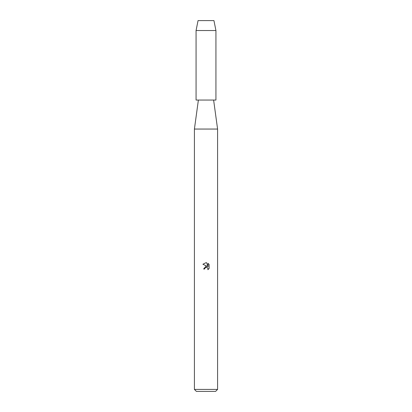 <?xml version="1.0" encoding="UTF-8"?>
<svg xmlns="http://www.w3.org/2000/svg" width="412" height="412" viewBox="0 0 412 412"><rect width="100%" height="100%" fill="white"/><g stroke="black" fill="none" stroke-linecap="round" stroke-linejoin="round"><path stroke-width="0.62" d="M213.946 20.6L198.054 20.6L213.946 20.6L215.934 30.534L215.934 100.059L196.066 100.059L196.066 30.534L215.934 30.534M198.383 100.059L194.412 129.054L217.588 129.054L217.588 389.412L194.412 389.412L196.4 391.4L215.6 391.4L217.588 389.412M205.758 267.434L204.872 268.243L204.697 268.995L203.6 268.995L206 266.255L207.329 266.415L202.9 264.236L206 262.707L206.675 262.779L208.024 266.672L208.024 263.34L209.1 264.427L209.1 268.536L207.854 269.731L208.029 268.984L207.54 267.81L206 267.362L206.762 267.367M204.697 268.995L204.81 268.387M208.008 268.717L207.854 269.731L209.1 268.536M209.1 264.427L208.024 263.34M206.675 262.779L206.103 262.712M206 262.707L202.9 264.236M213.617 100.059L217.588 129.054M194.412 129.054L194.412 389.412M198.054 20.6L196.066 30.534"/></g></svg>
